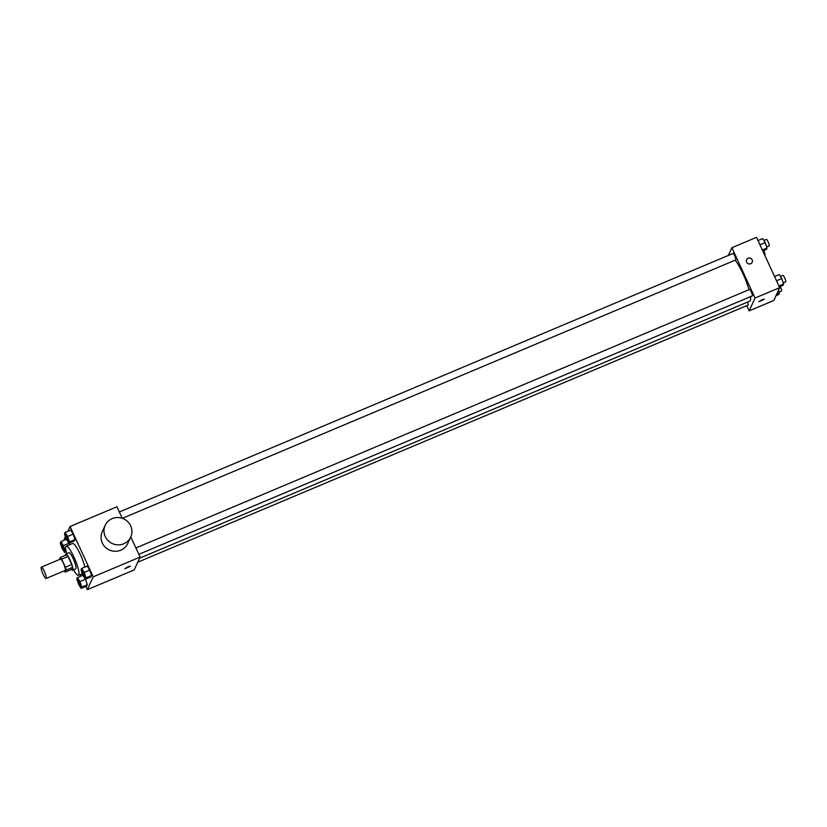 <?xml version="1.0" encoding="UTF-8"?>
<svg xmlns="http://www.w3.org/2000/svg" width="827" height="827" viewBox="0 0 827 827"><rect width="100%" height="100%" fill="white"/><g stroke="black" fill="none" stroke-linecap="round" stroke-linejoin="round"><path stroke-width="1.24" d="M44.379 571.416A6.14 1.158 67.2 0 1 46.126 578.476A6.14 1.158 67.2 0 1 42.673 573.266A6.14 1.158 67.2 0 1 41.35 567.157A6.14 1.158 67.2 0 1 44.379 571.416M41.35 567.157L60.423 559.114A6.14 1.158 67.2 0 1 63.452 563.373A6.14 1.158 67.2 0 1 65.188 570.444L46.126 578.476M71.753 564.531A8.342 1.571 67.2 0 1 72.528 567.363L71.577 569.421L65.23 572.098L66.17 570.041A8.342 1.571 67.2 0 0 65.395 567.208L71.753 564.531L68.041 556.468A8.342 1.571 67.2 0 0 66.739 554.783L60.381 557.46L59.441 559.517A8.342 1.571 67.2 0 1 59.441 559.517M65.23 572.098A8.342 1.571 67.2 0 1 64.206 570.857M65.395 567.208L61.684 559.145A8.342 1.571 67.2 0 0 60.381 557.46M72.528 567.363L66.17 570.041M68.041 556.468L61.684 559.145M71.411 569.493A8.777 1.654 -112.8 0 0 72.569 570.196A8.777 1.654 -112.8 0 0 72.776 569.968A8.777 1.654 -112.8 0 0 70.388 560.778A8.777 1.654 -112.8 0 0 65.757 554.018A8.777 1.654 -112.8 0 0 65.436 555.331M65.757 554.018L68.93 552.674A8.777 1.654 67.2 0 1 73.262 558.763A8.777 1.654 67.2 0 1 75.96 568.625A8.777 1.654 67.2 0 1 75.743 568.852L72.569 570.196M66.656 553.635A15.796 2.977 67.2 0 1 66.201 546.202A15.796 2.977 67.2 0 1 73.996 557.16A15.796 2.977 67.2 0 1 78.472 575.323A15.796 2.977 67.2 0 1 73.469 569.813M66.201 546.202L72.559 543.525A15.796 2.977 67.2 0 1 80.353 554.483A15.796 2.977 67.2 0 1 84.861 567.074M81.149 588.421L86.711 586.085L87.352 584.689L85.46 579.21L79.94 581.619L77.449 577.597L76.808 578.983L78.658 584.4L81.149 588.421L81.79 587.036L79.94 581.619M68.951 543.298L69.478 544.828L68.91 543.225L63.39 545.634L60.898 541.613L60.257 543.008L62.108 548.415L64.599 552.436L65.24 551.051L63.39 545.634M65.426 536.609L64.175 539.338L64.516 540.093M80.353 574.538L81.067 576.078M85.843 586.446L87.321 589.672L93.213 576.832L70.068 526.51L67.876 531.275M85.367 579.251L90.929 576.905L91.57 575.509L89.719 570.103L87.228 566.082L81.666 568.418L81.025 569.813L82.876 575.22L85.367 579.251L86.008 577.856L84.158 572.449L81.666 568.418M68.817 543.267L74.378 540.92L75.019 539.535L73.169 534.118L70.677 530.097L65.116 532.443L64.475 533.828L66.325 539.245L68.817 543.267L69.458 541.871L67.607 536.465L65.116 532.443M87.321 589.672L134.201 569.917L140.094 557.088L93.213 576.832M127.937 566.815L130.397 566.237L124.815 568.8L127.937 566.815M140.094 557.088L130.8 536.888M122.251 518.291L116.948 506.765L70.068 526.51M130.728 537.054L127.771 543.473A14.049 13.594 -155.3 0 1 109.34 549.965A14.049 13.594 -155.3 0 1 102.248 531.751L105.194 525.331A14.049 13.594 -155.3 0 1 130.676 525.838A14.049 13.594 -155.3 0 1 112.286 543.546A14.049 13.594 -155.3 0 1 105.194 525.331M130.397 566.237L124.815 568.8M735.182 260.174A23.735 4.466 67.2 0 1 743.028 273.861A23.735 4.466 67.2 0 1 748.993 289.688M750.502 296.676A23.735 4.466 67.2 0 1 749.748 301.162L139.587 558.194M122.355 518.333L735.73 259.947A3.515 0.662 -112.8 0 0 734.976 256.453A3.515 0.662 -112.8 0 0 733.001 253.475L119.346 511.975M747.515 302.103A3.515 0.662 67.2 0 1 748.063 305.101L137.747 562.205M135.897 547.96L749.551 289.45A3.515 0.662 67.2 0 1 751.288 291.89A3.515 0.662 67.2 0 1 752.281 295.921L138.833 554.338M746.76 305.649L749.159 310.869L755.051 298.03L731.905 247.707L728.36 255.429M755.051 298.03L779.685 287.662L773.793 300.49L749.159 310.869M761.967 299.736L764.437 299.147L758.855 301.721L761.967 299.736M779.685 287.662L756.54 237.328L731.905 247.707M746.605 259.709A3.07 2.977 -155.3 0 1 752.177 259.823A3.07 2.977 -155.3 0 1 748.156 263.689A3.07 2.977 -155.3 0 1 749.386 258.003A3.07 2.977 -155.3 0 1 752.188 262.273M764.437 299.147L758.845 301.721M762.794 250.922L766.412 249.403L767.053 248.017L765.192 242.6L762.711 238.579L758.018 240.554M767.053 248.017L762.36 249.992M765.192 242.6L759.972 244.802M763.879 240.471L766.371 239.416A3.515 0.662 67.2 0 1 768.107 241.846A3.515 0.662 67.2 0 1 769.1 245.888L766.67 246.911M763.662 250.56A3.515 0.662 67.2 0 1 763.89 251.026A3.515 0.662 67.2 0 1 764.882 255.067L764.727 255.13M779.344 286.907L782.962 285.387L783.593 283.992L781.742 278.585L779.261 274.564L774.568 276.538M783.593 283.992L778.91 285.966M781.742 278.585L776.522 280.787M780.43 276.445L782.921 275.401A3.515 0.662 67.2 0 1 784.658 277.831A3.515 0.662 67.2 0 1 785.65 281.873L783.221 282.896M775.974 295.725L778.745 294.557L779.385 293.171L778.434 290.391M779.385 293.171L776.615 294.34M780.212 286.545A3.515 0.662 67.2 0 1 780.44 287.01A3.515 0.662 67.2 0 1 781.432 291.042L779.003 292.065M65.602 534.614L65.581 534.624A3.515 0.662 67.2 0 1 67.307 537.064A3.515 0.662 67.2 0 1 68.3 541.096A3.515 0.662 67.2 0 1 66.336 538.119A3.515 0.662 67.2 0 1 65.581 534.624A3.515 0.662 67.2 0 1 65.602 534.614A3.515 0.662 67.2 0 1 67.338 537.054A3.515 0.662 67.2 0 1 68.331 541.085A3.515 0.662 67.2 0 1 68.321 541.096M74.378 540.92L75.019 539.535L69.458 541.871M75.019 539.535L73.169 534.118L67.607 536.465M73.169 534.118L70.677 530.097M61.384 543.794L61.363 543.804A3.515 0.662 67.2 0 1 63.09 546.233A3.515 0.662 67.2 0 1 64.113 550.265A3.515 0.662 67.2 0 1 64.103 550.265A3.515 0.662 67.2 0 1 62.118 547.298A3.515 0.662 67.2 0 1 61.363 543.804A3.515 0.662 67.2 0 1 61.384 543.794A3.515 0.662 67.2 0 1 63.121 546.223A3.515 0.662 67.2 0 1 64.093 550.275L64.093 550.275M66.17 551.774L64.599 552.436M65.953 550.751L65.24 551.051M66.367 539.307L60.898 541.613M82.131 570.609L82.152 570.599A3.515 0.662 67.2 0 1 82.152 570.599A3.515 0.662 67.2 0 1 83.889 573.028A3.515 0.662 67.2 0 1 84.881 577.07A3.515 0.662 67.2 0 1 84.871 577.07A3.515 0.662 67.2 0 1 82.886 574.103A3.515 0.662 67.2 0 1 82.131 570.609A3.515 0.662 67.2 0 1 83.858 573.039A3.515 0.662 67.2 0 1 84.85 577.081L84.85 577.081M90.929 576.905L91.57 575.509L86.008 577.856M91.57 575.509L89.719 570.103L84.158 572.449M89.719 570.103L87.228 566.082M77.914 579.789L77.934 579.779A3.515 0.662 67.2 0 1 77.934 579.779A3.515 0.662 67.2 0 1 79.671 582.208A3.515 0.662 67.2 0 1 80.664 586.25A3.515 0.662 67.2 0 1 80.653 586.25A3.515 0.662 67.2 0 1 78.668 583.283A3.515 0.662 67.2 0 1 77.914 579.789A3.515 0.662 67.2 0 1 79.64 582.218A3.515 0.662 67.2 0 1 80.643 586.26L80.664 586.25M86.711 586.085L87.352 584.689L81.79 587.036M87.352 584.689L85.501 579.282M82.917 575.292L77.449 577.597M82.359 573.69L78.472 575.323"/></g></svg>

